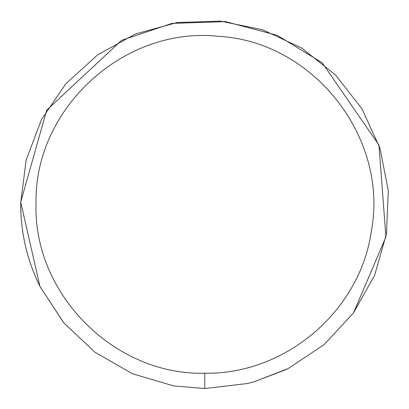 <?xml version="1.0" encoding="UTF-8"?>
<svg xmlns="http://www.w3.org/2000/svg" width="409" height="409" viewBox="0 0 409 409"><rect width="100%" height="100%" fill="white"/><g stroke="black" fill="none" stroke-linecap="round" stroke-linejoin="round"><path stroke-width="0.61" d="M173.753 385.922L204.756 388.55L247.639 383.484L253.938 381.853L288.161 368.57L324.092 344.618L353.453 312.962L374.629 275.329L386.459 233.805L388.284 190.66L380.012 148.283L362.088 108.998L335.508 74.97L301.73 48.068L262.614 29.78L220.313 21.11L177.158 22.531L135.517 33.967L97.695 54.796L65.762 83.86L41.478 119.566L26.181 159.945L20.716 202.777C20.547 232.107 26.933 259.94 39.867 286.269L63.763 322.803L94.908 352.175L132.337 373.703L173.753 385.922L204.756 388.55L204.756 373.212C285.191 374.797 360.078 311.019 371.316 231.361C389.087 138.16 313.744 41.713 219.019 36.391C124.745 25.68 34.233 108.058 36.053 202.92C32.746 293.682 114.321 375.661 204.756 373.212M324.092 344.618L353.453 312.962L385.917 236.98L378.959 145.098L322.149 62.746L277.23 35.317L225.615 21.636L172.02 23.385L121.519 40.348L46.698 110.21L20.721 202.092L39.913 286.361M39.913 286.366L63.523 322.517M374.629 275.329L386.459 233.805M388.284 190.66L380.012 148.283M362.088 108.998L335.508 74.97M301.73 48.068L262.614 29.78M220.313 21.11L177.158 22.531M135.517 33.967L97.695 54.796M65.762 83.86L41.478 119.566M26.181 159.945L20.716 202.777M39.867 286.269L63.763 322.803M94.908 352.175L132.337 373.703M253.938 381.853L286.474 369.414"/></g></svg>
